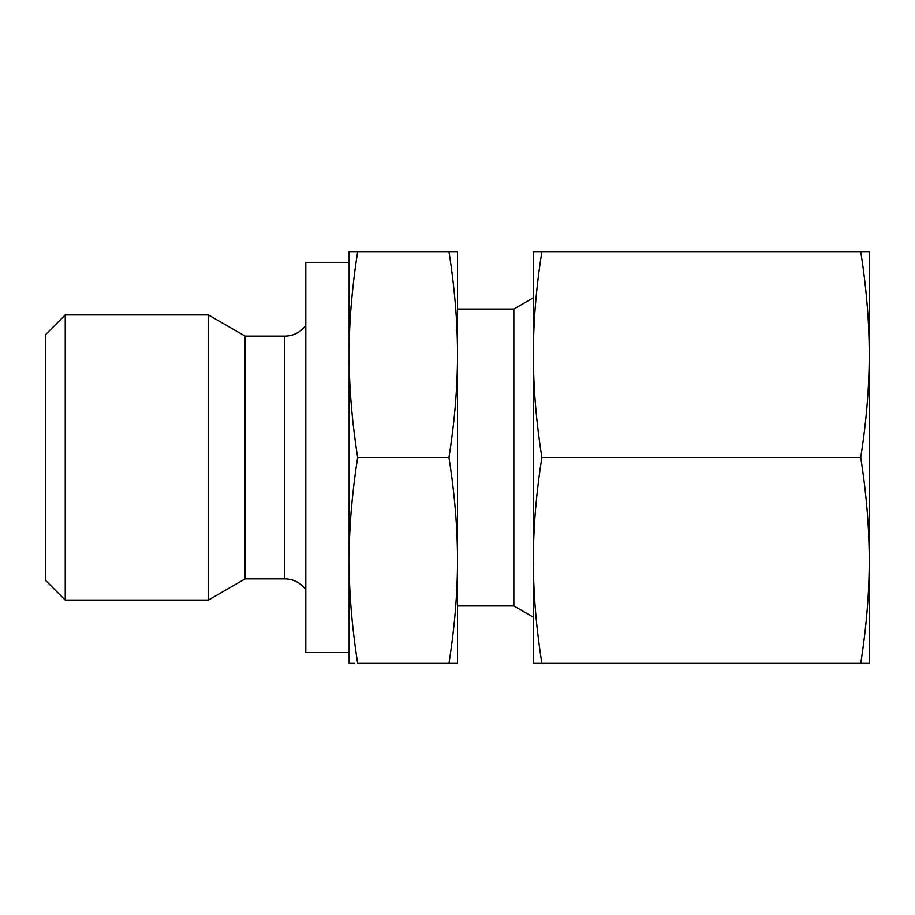<?xml version="1.0" encoding="UTF-8"?>
<svg xmlns="http://www.w3.org/2000/svg" width="915" height="915" viewBox="0 0 915 915"><rect width="100%" height="100%" fill="white"/><g stroke="black" fill="none" stroke-linecap="round" stroke-linejoin="round"><path stroke-width="1.37" d="M65.251 314.932L45.75 334.444L45.75 580.556L65.251 600.068L65.251 314.932L208.391 314.932L208.391 600.068L245.129 578.863L245.129 336.137L208.391 314.932M245.129 578.863L284.725 578.863A26.009 26.009 0 0 1 305.804 589.637M305.804 325.363A26.009 26.009 0 0 1 284.725 336.137L284.725 578.863M349.141 652.544L305.804 652.544L305.804 262.456L349.141 262.456M457.5 605.947L513.841 605.947L513.841 309.053L533.354 297.798M448.968 663.375L457.5 663.375L457.5 354.562C457.546 386.53 454.698 420.843 448.968 457.5C454.698 494.157 457.546 528.47 457.5 560.438C457.546 592.405 454.698 626.718 448.968 663.375L357.674 663.375C351.943 626.718 349.095 592.405 349.141 560.438C349.095 528.47 351.943 494.157 357.674 457.5C351.943 420.843 349.095 386.53 349.141 354.562C349.095 322.595 351.943 288.282 357.674 251.625L349.141 251.625L349.141 663.375L354.562 663.375M452.079 251.625L448.968 251.625C454.698 288.282 457.546 322.595 457.5 354.562L457.5 251.625L357.674 251.625M448.968 457.5L357.674 457.5M860.718 663.375L869.25 663.375L869.25 354.562C869.227 387.308 866.391 421.621 860.718 457.5C866.391 493.379 869.227 527.692 869.25 560.438C869.227 593.183 866.391 627.496 860.718 663.375L541.886 663.375C536.213 627.496 533.365 593.183 533.354 560.438C533.365 527.692 536.213 493.379 541.886 457.5C536.213 421.621 533.365 387.308 533.354 354.562C533.365 321.817 536.213 287.504 541.886 251.625L533.354 251.625L533.354 663.375L541.886 663.375M860.718 457.5L541.886 457.5M860.718 251.625C866.391 287.504 869.227 321.817 869.25 354.562L869.25 251.625L541.886 251.625M245.129 336.137L284.725 336.137M457.5 309.053L513.841 309.053M513.841 605.947L533.354 617.202M65.251 600.068L208.391 600.068"/></g></svg>
